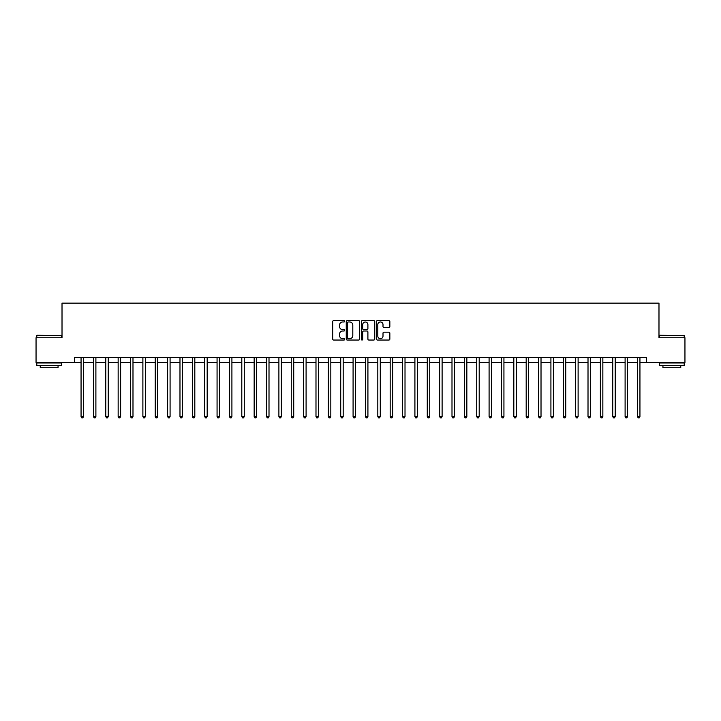 <?xml version="1.0" encoding="UTF-8"?>
<svg xmlns="http://www.w3.org/2000/svg" width="721" height="721" viewBox="0 0 721 721"><rect width="100%" height="100%" fill="white"/><g stroke="black" fill="none" stroke-linecap="round" stroke-linejoin="round"><path stroke-width="1.08" d="M344.674 321.305A0.676 0.676 0 0 0 343.998 320.62L333.679 320.62A0.973 0.973 0 0 0 332.705 321.593L332.705 339.068A0.973 0.973 0 0 0 333.679 340.042L343.998 340.042A0.676 0.676 0 0 0 344.674 339.357A0.676 0.676 0 0 0 343.998 338.681L342.655 338.681A3.109 3.109 0 0 1 339.555 335.571L339.555 334.12A3.109 3.109 0 0 1 342.655 331.011L343.998 331.011A0.676 0.676 0 0 0 344.674 330.326A0.676 0.676 0 0 0 343.998 329.65L342.655 329.65A3.109 3.109 0 0 1 339.555 326.541L339.555 325.09A3.109 3.109 0 0 1 342.655 321.981L343.998 321.981A0.676 0.676 0 0 0 344.674 321.305M388.871 327.469A0.973 0.973 0 0 0 389.845 326.496L389.845 321.593A0.973 0.973 0 0 0 388.871 320.62L377.416 320.62A0.973 0.973 0 0 0 376.452 321.593L376.452 339.068A0.973 0.973 0 0 0 377.416 340.042L388.871 340.042A0.973 0.973 0 0 0 389.845 339.068L389.845 333.147A0.973 0.973 0 0 0 388.871 332.174L383.969 332.174A0.973 0.973 0 0 0 383.004 333.147L383.004 336.085A2.596 2.596 0 0 1 380.409 338.681A2.596 2.596 0 0 1 377.804 336.085L377.804 324.576A2.596 2.596 0 0 1 380.409 321.981A2.596 2.596 0 0 1 383.004 324.576L383.004 326.496A0.973 0.973 0 0 0 383.969 327.469L388.871 327.469M74.38 362.483L36.05 362.483L36.05 337.752L62.015 337.752L62.015 303.126L658.985 303.126L658.985 337.752L684.95 337.752L684.95 362.483L646.62 362.483L646.62 357.535L74.38 357.535L74.38 362.483L81.058 362.483M359.653 321.593A0.973 0.973 0 0 0 358.679 320.62L347.225 320.62A0.973 0.973 0 0 0 346.251 321.593L346.251 339.068A0.973 0.973 0 0 0 347.225 340.042L358.679 340.042A0.973 0.973 0 0 0 359.653 339.068L359.653 321.593M362.321 320.62L373.775 320.62A0.973 0.973 0 0 1 374.749 321.593L374.749 339.068A0.973 0.973 0 0 1 373.775 340.042L368.873 340.042A0.973 0.973 0 0 1 367.899 339.068L367.899 331.984A0.973 0.973 0 0 0 366.935 331.011L363.681 331.011A0.973 0.973 0 0 0 362.708 331.984L362.708 339.357A0.676 0.676 0 0 1 362.032 340.042A0.676 0.676 0 0 1 361.347 339.357L361.347 321.593A0.973 0.973 0 0 1 362.321 320.62M83.528 362.483L93.424 362.483M95.893 362.483L105.789 362.483M108.258 362.483L118.154 362.483M120.623 362.483L130.519 362.483M132.988 362.483L142.884 362.483M145.354 362.483L155.249 362.483M157.719 362.483L167.614 362.483M170.084 362.483L179.98 362.483M182.449 362.483L192.336 362.483M194.814 362.483L204.701 362.483M207.179 362.483L217.066 362.483M219.544 362.483L229.431 362.483M231.91 362.483L241.796 362.483M244.275 362.483L254.162 362.483M256.64 362.483L266.527 362.483M269.005 362.483L278.892 362.483M281.37 362.483L291.257 362.483M293.726 362.483L303.622 362.483M306.092 362.483L315.987 362.483M318.457 362.483L328.352 362.483M330.822 362.483L340.718 362.483M343.187 362.483L353.083 362.483M355.552 362.483L365.448 362.483M367.917 362.483L377.813 362.483M380.282 362.483L390.178 362.483M392.648 362.483L402.543 362.483M405.013 362.483L414.908 362.483M417.378 362.483L427.274 362.483M429.743 362.483L439.63 362.483M442.108 362.483L451.995 362.483M454.473 362.483L464.36 362.483M466.838 362.483L476.725 362.483M479.204 362.483L489.09 362.483M491.569 362.483L501.455 362.483M503.934 362.483L513.821 362.483M516.299 362.483L526.186 362.483M528.664 362.483L538.551 362.483M541.02 362.483L550.916 362.483M553.386 362.483L563.281 362.483M565.751 362.483L575.646 362.483M578.116 362.483L588.012 362.483M590.481 362.483L600.377 362.483M602.846 362.483L612.742 362.483M615.211 362.483L625.107 362.483M627.576 362.483L637.472 362.483M639.942 362.483L646.62 362.483M348.288 321.981A0.676 0.676 0 0 0 347.612 322.657L347.612 338.005A0.676 0.676 0 0 0 348.288 338.681L349.694 338.681A3.109 3.109 0 0 0 352.803 335.571L352.803 325.09A3.109 3.109 0 0 0 349.694 321.981L348.288 321.981M367.899 324.63A2.596 2.596 0 0 0 365.304 322.026A2.596 2.596 0 0 0 362.708 324.63L362.708 328.677A0.973 0.973 0 0 0 363.681 329.65L366.935 329.65A0.973 0.973 0 0 0 367.899 328.677L367.899 324.63M83.654 357.535L83.6 357.661A0.991 0.991 0 0 0 83.528 358.031L83.528 416.585L81.058 416.585L81.058 358.031A0.991 0.991 0 0 0 80.986 357.661L80.932 357.535M83.528 416.585L82.789 417.874L81.797 417.874L81.058 416.585M96.019 357.535L95.965 357.661A0.991 0.991 0 0 0 95.893 358.031L95.893 416.585L93.424 416.585L93.424 358.031A0.991 0.991 0 0 0 93.351 357.661L93.297 357.535M95.893 416.585L95.154 417.874L94.163 417.874L93.424 416.585M108.384 357.535L108.33 357.661A0.991 0.991 0 0 0 108.258 358.031L108.258 416.585L105.789 416.585L105.789 358.031A0.991 0.991 0 0 0 105.717 357.661L105.663 357.535M108.258 416.585L107.519 417.874L106.528 417.874L105.789 416.585M120.749 357.535L120.695 357.661A0.991 0.991 0 0 0 120.623 358.031L120.623 416.585L118.154 416.585L118.154 358.031A0.991 0.991 0 0 0 118.082 357.661L118.028 357.535M120.623 416.585L119.884 417.874L118.893 417.874L118.154 416.585M133.115 357.535L133.061 357.661A0.991 0.991 0 0 0 132.988 358.031L132.988 416.585L130.519 416.585L130.519 358.031A0.991 0.991 0 0 0 130.447 357.661L130.393 357.535M132.988 416.585L132.249 417.874L131.258 417.874L130.519 416.585M37.086 335.274L61.519 335.571L37.086 335.274M49.154 365.448L36.789 365.448L36.789 362.969L61.519 362.969L61.519 365.448L49.154 365.448M58.059 365.448L58.059 367.719L40.25 367.719L40.25 365.448M659.778 335.274L684.211 335.571L659.778 335.274M671.846 365.448L659.481 365.448L659.481 362.969L684.211 362.969L684.211 365.448L671.846 365.448M680.75 365.448L680.75 367.719L662.941 367.719L662.941 365.448M145.48 357.535L145.426 357.661A0.991 0.991 0 0 0 145.354 358.031L145.354 416.585L142.884 416.585L142.884 358.031A0.991 0.991 0 0 0 142.812 357.661L142.758 357.535M145.354 416.585L144.615 417.874L143.623 417.874L142.884 416.585M157.845 357.535L157.791 357.661A0.991 0.991 0 0 0 157.719 358.031L157.719 416.585L155.249 416.585L155.249 358.031A0.991 0.991 0 0 0 155.177 357.661L155.123 357.535M157.719 416.585L156.98 417.874L155.988 417.874L155.249 416.585M170.201 357.535L170.156 357.661A0.991 0.991 0 0 0 170.084 358.031L170.084 416.585L167.614 416.585L167.614 358.031A0.991 0.991 0 0 0 167.542 357.661L167.488 357.535M170.084 416.585L169.345 417.874L168.353 417.874L167.614 416.585M182.566 357.535L182.521 357.661A0.991 0.991 0 0 0 182.449 358.031L182.449 416.585L179.98 416.585L179.98 358.031A0.991 0.991 0 0 0 179.908 357.661L179.853 357.535M182.449 416.585L181.71 417.874L180.719 417.874L179.98 416.585M194.931 357.535L194.886 357.661A0.991 0.991 0 0 0 194.814 358.031L194.814 416.585L192.336 416.585L192.336 358.031A0.991 0.991 0 0 0 192.273 357.661L192.219 357.535M194.814 416.585L194.075 417.874L193.084 417.874L192.336 416.585M207.297 357.535L207.251 357.661A0.991 0.991 0 0 0 207.179 358.031L207.179 416.585L204.701 416.585L204.701 358.031A0.991 0.991 0 0 0 204.629 357.661L204.584 357.535M207.179 416.585L206.431 417.874L205.449 417.874L204.701 416.585M219.662 357.535L219.617 357.661A0.991 0.991 0 0 0 219.544 358.031L219.544 416.585L217.066 416.585L217.066 358.031A0.991 0.991 0 0 0 216.994 357.661L216.949 357.535M219.544 416.585L218.796 417.874L217.814 417.874L217.066 416.585M232.027 357.535L231.982 357.661A0.991 0.991 0 0 0 231.91 358.031L231.91 416.585L229.431 416.585L229.431 358.031A0.991 0.991 0 0 0 229.359 357.661L229.314 357.535M231.91 416.585L231.162 417.874L230.179 417.874L229.431 416.585M244.392 357.535L244.347 357.661A0.991 0.991 0 0 0 244.275 358.031L244.275 416.585L241.796 416.585L241.796 358.031A0.991 0.991 0 0 0 241.724 357.661L241.679 357.535M244.275 416.585L243.527 417.874L242.544 417.874L241.796 416.585M256.757 357.535L256.712 357.661A0.991 0.991 0 0 0 256.64 358.031L256.64 416.585L254.162 416.585L254.162 358.031A0.991 0.991 0 0 0 254.089 357.661L254.044 357.535M256.64 416.585L255.892 417.874L254.91 417.874L254.162 416.585M269.122 357.535L269.068 357.661A0.991 0.991 0 0 0 269.005 358.031L269.005 416.585L266.527 416.585L266.527 358.031A0.991 0.991 0 0 0 266.455 357.661L266.41 357.535M269.005 416.585L268.257 417.874L267.266 417.874L266.527 416.585M281.487 357.535L281.433 357.661A0.991 0.991 0 0 0 281.37 358.031L281.37 416.585L278.892 416.585L278.892 358.031A0.991 0.991 0 0 0 278.82 357.661L278.775 357.535M281.37 416.585L280.622 417.874L279.631 417.874L278.892 416.585M293.853 357.535L293.798 357.661A0.991 0.991 0 0 0 293.726 358.031L293.726 416.585L291.257 416.585L291.257 358.031A0.991 0.991 0 0 0 291.185 357.661L291.14 357.535M293.726 416.585L292.987 417.874L291.996 417.874L291.257 416.585M306.218 357.535L306.164 357.661A0.991 0.991 0 0 0 306.092 358.031L306.092 416.585L303.622 416.585L303.622 358.031A0.991 0.991 0 0 0 303.55 357.661L303.496 357.535M306.092 416.585L305.353 417.874L304.361 417.874L303.622 416.585M318.583 357.535L318.529 357.661A0.991 0.991 0 0 0 318.457 358.031L318.457 416.585L315.987 416.585L315.987 358.031A0.991 0.991 0 0 0 315.915 357.661L315.861 357.535M318.457 416.585L317.718 417.874L316.726 417.874L315.987 416.585M330.948 357.535L330.894 357.661A0.991 0.991 0 0 0 330.822 358.031L330.822 416.585L328.352 416.585L328.352 358.031A0.991 0.991 0 0 0 328.28 357.661L328.226 357.535M330.822 416.585L330.083 417.874L329.091 417.874L328.352 416.585M343.313 357.535L343.259 357.661A0.991 0.991 0 0 0 343.187 358.031L343.187 416.585L340.718 416.585L340.718 358.031A0.991 0.991 0 0 0 340.645 357.661L340.591 357.535M343.187 416.585L342.448 417.874L341.457 417.874L340.718 416.585M355.678 357.535L355.624 357.661A0.991 0.991 0 0 0 355.552 358.031L355.552 416.585L353.083 416.585L353.083 358.031A0.991 0.991 0 0 0 353.011 357.661L352.957 357.535M355.552 416.585L354.813 417.874L353.822 417.874L353.083 416.585M368.043 357.535L367.989 357.661A0.991 0.991 0 0 0 367.917 358.031L367.917 416.585L365.448 416.585L365.448 358.031A0.991 0.991 0 0 0 365.376 357.661L365.322 357.535M367.917 416.585L367.178 417.874L366.187 417.874L365.448 416.585M380.409 357.535L380.355 357.661A0.991 0.991 0 0 0 380.282 358.031L380.282 416.585L377.813 416.585L377.813 358.031A0.991 0.991 0 0 0 377.741 357.661L377.687 357.535M380.282 416.585L379.543 417.874L378.552 417.874L377.813 416.585M392.774 357.535L392.72 357.661A0.991 0.991 0 0 0 392.648 358.031L392.648 416.585L390.178 416.585L390.178 358.031A0.991 0.991 0 0 0 390.106 357.661L390.052 357.535M392.648 416.585L391.909 417.874L390.917 417.874L390.178 416.585M405.139 357.535L405.085 357.661A0.991 0.991 0 0 0 405.013 358.031L405.013 416.585L402.543 416.585L402.543 358.031A0.991 0.991 0 0 0 402.471 357.661L402.417 357.535M405.013 416.585L404.274 417.874L403.282 417.874L402.543 416.585M417.504 357.535L417.45 357.661A0.991 0.991 0 0 0 417.378 358.031L417.378 416.585L414.908 416.585L414.908 358.031A0.991 0.991 0 0 0 414.836 357.661L414.782 357.535M417.378 416.585L416.639 417.874L415.647 417.874L414.908 416.585M429.86 357.535L429.815 357.661A0.991 0.991 0 0 0 429.743 358.031L429.743 416.585L427.274 416.585L427.274 358.031A0.991 0.991 0 0 0 427.202 357.661L427.147 357.535M429.743 416.585L429.004 417.874L428.013 417.874L427.274 416.585M442.225 357.535L442.18 357.661A0.991 0.991 0 0 0 442.108 358.031L442.108 416.585L439.63 416.585L439.63 358.031A0.991 0.991 0 0 0 439.567 357.661L439.513 357.535M442.108 416.585L441.369 417.874L440.378 417.874L439.63 416.585M454.59 357.535L454.545 357.661A0.991 0.991 0 0 0 454.473 358.031L454.473 416.585L451.995 416.585L451.995 358.031A0.991 0.991 0 0 0 451.932 357.661L451.878 357.535M454.473 416.585L453.734 417.874L452.743 417.874L451.995 416.585M466.956 357.535L466.911 357.661A0.991 0.991 0 0 0 466.838 358.031L466.838 416.585L464.36 416.585L464.36 358.031A0.991 0.991 0 0 0 464.288 357.661L464.243 357.535M466.838 416.585L466.09 417.874L465.108 417.874L464.36 416.585M479.321 357.535L479.276 357.661A0.991 0.991 0 0 0 479.204 358.031L479.204 416.585L476.725 416.585L476.725 358.031A0.991 0.991 0 0 0 476.653 357.661L476.608 357.535M479.204 416.585L478.456 417.874L477.473 417.874L476.725 416.585M491.686 357.535L491.641 357.661A0.991 0.991 0 0 0 491.569 358.031L491.569 416.585L489.09 416.585L489.09 358.031A0.991 0.991 0 0 0 489.018 357.661L488.973 357.535M491.569 416.585L490.821 417.874L489.838 417.874L489.09 416.585M504.051 357.535L504.006 357.661A0.991 0.991 0 0 0 503.934 358.031L503.934 416.585L501.455 416.585L501.455 358.031A0.991 0.991 0 0 0 501.383 357.661L501.338 357.535M503.934 416.585L503.186 417.874L502.204 417.874L501.455 416.585M516.416 357.535L516.371 357.661A0.991 0.991 0 0 0 516.299 358.031L516.299 416.585L513.821 416.585L513.821 358.031A0.991 0.991 0 0 0 513.749 357.661L513.703 357.535M516.299 416.585L515.551 417.874L514.569 417.874L513.821 416.585M528.781 357.535L528.727 357.661A0.991 0.991 0 0 0 528.664 358.031L528.664 416.585L526.186 416.585L526.186 358.031A0.991 0.991 0 0 0 526.114 357.661L526.069 357.535M528.664 416.585L527.916 417.874L526.925 417.874L526.186 416.585M541.147 357.535L541.092 357.661A0.991 0.991 0 0 0 541.02 358.031L541.02 416.585L538.551 416.585L538.551 358.031A0.991 0.991 0 0 0 538.479 357.661L538.434 357.535M541.02 416.585L540.281 417.874L539.29 417.874L538.551 416.585M553.512 357.535L553.458 357.661A0.991 0.991 0 0 0 553.386 358.031L553.386 416.585L550.916 416.585L550.916 358.031A0.991 0.991 0 0 0 550.844 357.661L550.799 357.535M553.386 416.585L552.647 417.874L551.655 417.874L550.916 416.585M565.877 357.535L565.823 357.661A0.991 0.991 0 0 0 565.751 358.031L565.751 416.585L563.281 416.585L563.281 358.031A0.991 0.991 0 0 0 563.209 357.661L563.155 357.535M565.751 416.585L565.012 417.874L564.02 417.874L563.281 416.585M578.242 357.535L578.188 357.661A0.991 0.991 0 0 0 578.116 358.031L578.116 416.585L575.646 416.585L575.646 358.031A0.991 0.991 0 0 0 575.574 357.661L575.52 357.535M578.116 416.585L577.377 417.874L576.385 417.874L575.646 416.585M590.607 357.535L590.553 357.661A0.991 0.991 0 0 0 590.481 358.031L590.481 416.585L588.012 416.585L588.012 358.031A0.991 0.991 0 0 0 587.939 357.661L587.885 357.535M590.481 416.585L589.742 417.874L588.751 417.874L588.012 416.585M602.972 357.535L602.918 357.661A0.991 0.991 0 0 0 602.846 358.031L602.846 416.585L600.377 416.585L600.377 358.031A0.991 0.991 0 0 0 600.305 357.661L600.251 357.535M602.846 416.585L602.107 417.874L601.116 417.874L600.377 416.585M615.337 357.535L615.283 357.661A0.991 0.991 0 0 0 615.211 358.031L615.211 416.585L612.742 416.585L612.742 358.031A0.991 0.991 0 0 0 612.67 357.661L612.616 357.535M615.211 416.585L614.472 417.874L613.481 417.874L612.742 416.585M627.703 357.535L627.649 357.661A0.991 0.991 0 0 0 627.576 358.031L627.576 416.585L625.107 416.585L625.107 358.031A0.991 0.991 0 0 0 625.035 357.661L624.981 357.535M627.576 416.585L626.837 417.874L625.846 417.874L625.107 416.585M640.068 357.535L640.014 357.661A0.991 0.991 0 0 0 639.942 358.031L639.942 416.585L637.472 416.585L637.472 358.031A0.991 0.991 0 0 0 637.4 357.661L637.346 357.535M639.942 416.585L639.203 417.874L638.211 417.874L637.472 416.585M36.789 337.752L36.789 335.571M42.431 362.969L42.431 362.483M55.887 362.969L55.887 362.483M61.519 337.752L61.519 335.571M659.481 337.752L659.481 335.571M665.113 362.969L665.113 362.483M678.569 362.969L678.569 362.483M684.211 337.752L684.211 335.571"/></g></svg>
